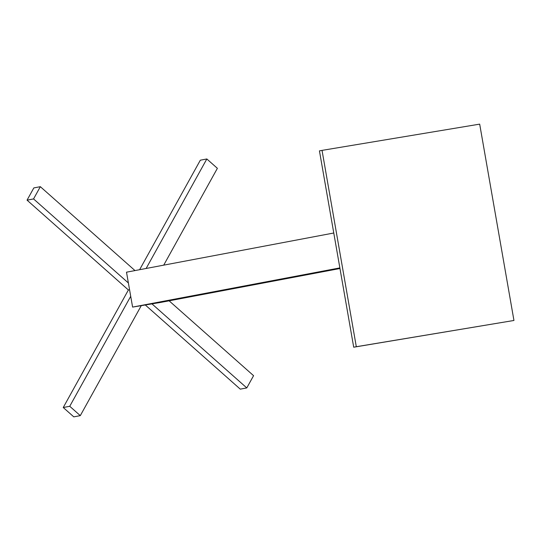 <?xml version="1.0" encoding="UTF-8"?>
<svg xmlns="http://www.w3.org/2000/svg" width="541" height="541" viewBox="0 0 541 541"><rect width="100%" height="100%" fill="white"/><g stroke="black" fill="none" stroke-linecap="round" stroke-linejoin="round"><path stroke-width="0.81" d="M322.037 150.378L479.684 124.132L513.95 320.468L353.706 347.207L356.309 346.72L322.037 150.378L319.44 150.871L353.706 347.207M513.95 320.468L356.309 346.72M339.863 267.903L132.599 307.092L128.386 282.984L126.506 272.184L333.77 233.002M339.971 268.519L160.623 302.426L132.599 307.092M134.993 270.581L40.338 186.686L33.556 198.926L128.386 282.984M163.713 265.151L217.381 168.319L206.831 158.966L146.131 268.471M151.953 303.866L246.784 387.917L253.573 375.677L169.11 300.816M145.306 304.975L240.285 389.148L246.784 387.917M33.556 198.926L27.05 200.156L33.833 187.916L40.338 186.686M27.05 200.156L128.393 289.976L129.57 289.753M139.625 269.702L200.326 160.197L206.831 158.966M130.712 296.292L69.742 406.284L80.298 415.637L73.792 416.868L63.243 407.515L128.393 289.976M80.298 415.637L141.269 305.645M69.742 406.284L63.243 407.515"/></g></svg>
